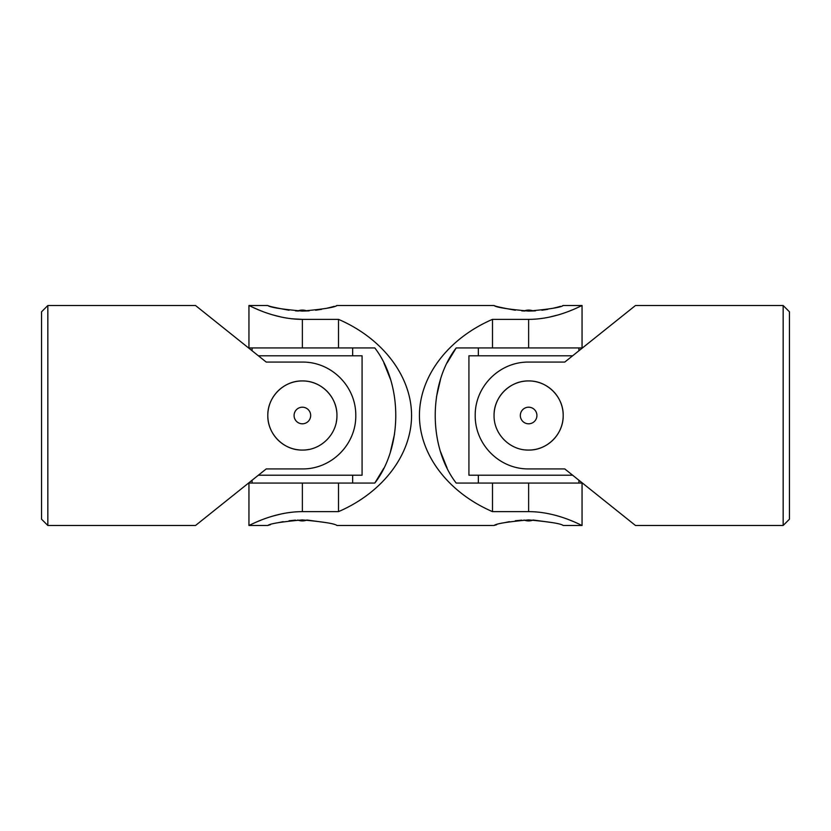 <?xml version="1.0" encoding="UTF-8"?>
<svg xmlns="http://www.w3.org/2000/svg" width="831" height="831" viewBox="0 0 831 831"><rect width="100%" height="100%" fill="white"/><g stroke="black" fill="none" stroke-linecap="round" stroke-linejoin="round"><path stroke-width="1.25" d="M47.834 305.517L41.55 311.802L41.55 519.198L47.834 525.483L47.834 305.517L195.534 305.517L266.232 362.077L302.37 362.077C331.507 361.776 356.094 386.405 355.793 415.583C356.094 444.575 331.403 469.266 302.37 468.923L266.232 468.923L195.534 525.483L47.834 525.483M336.773 412.062A34.57 34.57 0 0 0 300.084 381.014A34.57 34.57 0 0 0 267.821 416.643A34.57 34.57 0 0 0 302.37 450.07C283.766 450.444 267.437 434.094 267.811 415.521C267.437 396.886 283.766 380.567 302.359 380.93C320.963 380.556 337.313 396.875 336.939 415.49C337.313 434.083 320.984 450.444 302.37 450.07A34.57 34.57 0 0 0 309.153 449.394M336.275 422.252A34.57 34.57 0 0 0 336.939 415.5M302.37 407.2A8.3 8.3 0 0 1 310.669 415.5A8.3 8.3 0 0 1 302.37 423.8A8.3 8.3 0 0 1 294.081 415.5A8.3 8.3 0 0 1 302.37 407.2M258.379 355.793L362.077 355.793L362.077 475.207L258.379 475.207M352.656 347.94L352.656 355.793M352.656 475.207L352.656 483.06M569.889 520.123L573.006 521.39M515.355 310.243C501.872 307.792 494.777 306.213 494.061 305.517C496.097 307.335 507.616 309.194 528.63 311.085C549.644 309.184 561.164 307.335 563.189 305.517L582.053 305.517L582.053 347.94L492.492 347.94L492.492 319.364C448.231 338.456 419.489 376.277 419.426 415.5C419.489 454.723 448.231 492.544 492.492 511.636L528.63 511.636C557.663 511.605 582.344 526.013 582.053 525.483C582.344 526.033 557.767 511.616 528.63 511.636L528.63 483.06L456.188 483.06C428.173 446.714 428.318 384.088 456.188 347.94L447.13 362.887M528.63 483.06L582.053 483.06L582.053 525.483L563.189 525.483C561.154 523.665 549.634 521.806 528.609 519.915C507.627 521.806 496.107 523.665 494.061 525.483L336.939 525.483C334.903 523.665 323.373 521.806 302.359 519.915C281.366 521.806 269.846 523.665 267.811 525.483L248.947 525.483L248.947 483.06L302.37 483.06L302.37 511.636C273.337 511.605 248.656 526.013 248.947 525.483C248.656 526.033 273.233 511.616 302.37 511.636L338.508 511.636L338.508 483.06L374.812 483.06C402.682 446.912 402.827 384.286 374.812 347.94L302.37 347.94L302.37 319.364C273.337 319.395 248.656 304.987 248.947 305.517C248.656 304.967 273.233 319.384 302.37 319.364L338.508 319.364C382.769 338.456 411.511 376.277 411.574 415.5C411.511 454.723 382.769 492.544 338.508 511.636M250.006 524.974L251.429 524.309M258.15 521.317L261.152 520.102M272.641 516.134L281.813 513.818M286.643 512.914L293.052 512.093M302.12 319.364L291.764 318.772M291.66 318.761L286.643 318.086M281.595 317.141L272.578 314.845M262.295 311.345L261.37 310.981M261.152 310.898L258.046 309.631M257.994 309.61L253.403 307.605M253.04 307.439L251.232 306.608M492.492 319.364L528.63 319.364C557.663 319.395 582.344 304.987 582.053 305.517C582.344 304.967 557.767 319.384 528.63 319.364L528.63 347.94M580.994 306.026L579.571 306.691M572.85 309.683L569.848 310.898M558.359 314.866L549.187 317.182M544.357 318.086L537.948 318.907M521.754 520.133L515.334 520.757M509.393 521.671L504.23 522.72M496.699 524.683L494.736 525.275M552.916 522.699L533.294 520.019L528.63 520.912A12.569 12.569 0 0 0 533.294 520.019M295.493 520.133L289.084 520.757M283.132 521.671L277.98 522.72M270.439 524.683L268.475 525.275M326.666 522.699L307.034 520.019L302.37 520.912A12.569 12.569 0 0 0 307.034 520.019M289.095 310.243C275.612 307.792 268.517 306.213 267.811 305.517C269.836 307.335 281.356 309.194 302.37 311.085C323.394 309.184 334.914 307.335 336.939 305.517L336.264 305.725M334.249 306.327L331.091 307.21M331.06 307.221L326.697 308.291M321.597 309.329L315.635 310.243M309.153 310.867L301.933 311.085M298.547 311.023L295.483 310.856M563.189 305.517L562.525 305.725M560.51 306.327L557.341 307.21M557.31 307.221L552.947 308.291M547.858 309.329L541.895 310.243M535.403 310.867L528.194 311.085M524.808 311.023L521.733 310.856M302.37 483.06L338.508 483.06M383.87 362.887L390.435 379.227M394.528 434.125L390.435 451.763M383.87 468.113L374.812 483.06M447.13 468.113L440.565 451.773M436.472 396.875L440.565 379.237M492.492 347.94L456.188 347.94M492.492 511.636L492.492 483.06M338.508 347.94L338.508 319.364M267.811 305.517L248.947 305.517L248.947 347.94L302.37 347.94M523.966 310.981L528.63 310.088A12.569 12.569 0 0 0 523.966 310.981M297.706 310.981L302.37 310.088A12.569 12.569 0 0 0 297.706 310.981M572.621 475.207L468.923 475.207L468.923 355.793L572.621 355.793M578.906 347.94L578.906 350.765M578.906 480.235L578.906 483.06M494.061 415.5A34.57 34.57 0 0 1 528.63 380.93A34.57 34.57 0 0 1 563.158 417.11A34.57 34.57 0 0 1 525.41 449.914M783.166 525.483L789.45 519.198L789.45 311.802L783.166 305.517L635.466 305.517L564.768 362.077L528.63 362.077C499.597 361.734 474.906 386.425 475.207 415.417C474.906 444.595 499.493 469.224 528.63 468.923L564.768 468.923L635.466 525.483L783.166 525.483L783.166 305.517M528.63 380.93C510.026 380.556 493.697 396.906 494.061 415.479C493.687 434.114 510.026 450.433 528.609 450.07C547.213 450.444 563.563 434.125 563.189 415.51C563.563 396.917 547.245 380.556 528.63 380.93M528.63 407.2A8.3 8.3 0 0 0 520.331 415.5A8.3 8.3 0 0 0 528.63 423.8A8.3 8.3 0 0 0 536.919 415.5A8.3 8.3 0 0 0 528.63 407.2M252.094 347.94L252.094 350.765M252.094 480.235L252.094 483.06M494.061 305.517L336.939 305.517M297.706 520.019A12.569 12.569 0 0 0 302.37 520.912M533.294 310.981A12.569 12.569 0 0 0 528.63 310.088M307.034 310.981A12.569 12.569 0 0 0 302.37 310.088M523.966 520.019A12.569 12.569 0 0 0 528.63 520.912M478.344 347.94L478.344 355.793M478.344 475.207L478.344 483.06"/></g></svg>
